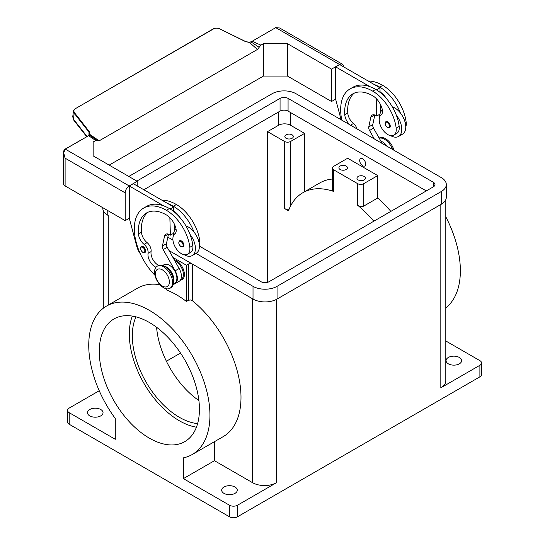 <?xml version="1.0" encoding="UTF-8"?>
<svg xmlns="http://www.w3.org/2000/svg" width="545" height="545" viewBox="0 0 545 545"><rect width="100%" height="100%" fill="white"/><g stroke="black" fill="none" stroke-linecap="round" stroke-linejoin="round"><path stroke-width="0.82" d="M136.829 181.083L280.062 98.386A5.668 3.27 180 0 1 288.073 98.386L433.316 182.241A5.668 3.27 180 0 1 434.978 184.551A5.668 3.27 180 0 1 433.316 186.867L269.046 281.711A5.668 3.27 180 0 1 261.028 281.711L199.429 246.142A15.58 8.999 -120 0 0 194.02 232.075A33.504 19.348 -120 0 0 173.385 206.242A45.33 26.174 -120 0 0 167.744 203.558L133.321 183.685L129.315 186.002L163.738 205.874A45.33 26.174 -120 0 0 146.714 206.31L143.71 208.04A45.33 26.174 -120 0 0 154.937 275.273M426.306 190.913L288.073 111.112A5.668 3.27 0 0 0 280.062 111.112L143.839 189.755M169.066 250.591L253.016 299.055A16.997 9.817 0 0 0 277.058 299.055L441.327 204.218A16.997 9.817 0 0 0 446.307 197.276L446.307 184.551A16.997 9.817 180 0 1 441.327 191.493L277.058 286.336A16.997 9.817 180 0 1 253.016 286.336L195.982 253.405M128.811 176.457L272.05 93.76A16.997 9.817 180 0 1 296.092 93.76L441.327 177.616A16.997 9.817 180 0 1 446.307 184.551M102.801 207.7L102.801 208.265A16.997 9.817 0 0 0 107.774 215.207L108.278 215.493A16.997 9.817 180 0 1 108.21 215.452M172.942 240.107L167.826 237.15M448.344 363.828A7.793 4.496 180 0 1 446.062 360.647A7.793 4.496 180 0 1 450.872 356.491A7.793 4.496 180 0 1 459.36 357.472A7.793 4.496 180 0 1 461.642 360.647A7.793 4.496 180 0 1 456.833 364.803A7.793 4.496 180 0 1 448.344 363.828M89.748 415.876A7.793 4.496 180 0 1 87.466 412.694A7.793 4.496 180 0 1 92.275 408.539A7.793 4.496 180 0 1 100.764 409.52A7.793 4.496 180 0 1 103.046 412.694A7.793 4.496 180 0 1 98.236 416.85A7.793 4.496 180 0 1 89.748 415.876M223.968 493.368A7.793 4.496 180 0 1 221.686 490.187A7.793 4.496 180 0 1 226.495 486.031A7.793 4.496 180 0 1 234.99 487.012A7.793 4.496 180 0 1 237.273 490.187A7.793 4.496 180 0 1 232.463 494.342A7.793 4.496 180 0 1 223.968 493.368M214.451 441.682L214.451 460.695L252.519 482.672A16.997 9.817 180 0 0 276.553 482.672L237.491 505.229A5.668 3.27 180 0 1 233.485 506.182A5.668 3.27 180 0 1 229.479 505.229L229.479 516.789L69.215 424.262A5.668 3.27 0 0 1 67.553 421.953L67.553 410.385A5.668 3.27 180 0 1 69.215 408.069L99.238 390.738M214.451 460.695L183.399 478.626L183.399 457.855A85.701 49.479 -120 0 0 192.194 454.53A85.701 49.479 -120 0 0 196.043 362.67A85.701 49.479 -120 0 0 115.288 302.768A85.701 49.479 -120 0 0 106.493 306.092A85.701 49.479 -120 0 0 115.288 418.526L115.288 439.297L69.215 412.694A5.668 3.27 180 0 1 67.553 410.385M479.893 365.279L479.893 376.84A5.668 3.27 0 0 0 481.555 374.531L481.555 362.963A5.668 3.27 180 0 1 479.893 365.279L440.83 387.829L440.83 204.504M445.81 340.972L479.893 360.647A5.668 3.27 180 0 1 481.555 362.963M229.479 516.789A5.668 3.27 0 0 0 233.485 517.75A5.668 3.27 0 0 0 237.491 516.789L237.491 505.229M286.071 138.287A4.251 2.453 180 0 1 284.831 136.557A4.251 2.453 180 0 1 287.453 134.288A4.251 2.453 180 0 1 292.079 134.819A4.251 2.453 180 0 1 293.326 136.557A4.251 2.453 180 0 1 290.703 138.818A4.251 2.453 180 0 1 286.071 138.287M358.194 179.925A4.251 2.453 180 0 1 356.948 178.195A4.251 2.453 180 0 1 359.571 175.926A4.251 2.453 180 0 1 364.203 176.457A4.251 2.453 180 0 1 365.45 178.195A4.251 2.453 180 0 1 362.82 180.456A4.251 2.453 180 0 1 358.194 179.925M340.162 169.515A4.251 2.453 180 0 1 338.915 167.785A4.251 2.453 180 0 1 341.538 165.517A4.251 2.453 180 0 1 346.17 166.048A4.251 2.453 180 0 1 347.417 167.785A4.251 2.453 180 0 1 344.794 170.047A4.251 2.453 180 0 1 340.162 169.515M252.587 298.81A16.997 9.817 180 0 1 252.519 298.769L192.419 264.073A2.834 1.635 0 0 0 190.416 263.589A2.834 1.635 0 0 0 188.413 264.073L186.41 265.224L186.41 301.467L188.413 300.309L190.416 299.948L192.419 300.738A85.701 49.479 60 0 1 238.417 375.682A85.701 49.479 60 0 1 223.246 436.606L192.194 454.53M106.493 306.092L137.544 288.162A85.701 49.479 60 0 1 146.339 284.844A85.701 49.479 60 0 1 159.958 284.708M445.81 307.809A85.701 49.479 -120 0 0 445.81 216.828M332.409 168.071A4.251 2.453 180 0 1 333.649 166.341L347.676 158.241L377.726 175.592L363.699 183.685A4.251 2.453 180 0 1 357.69 183.685L333.649 169.808A4.251 2.453 180 0 1 332.409 168.071L332.409 190.246L333.649 191.438A85.701 49.479 -120 0 0 311.617 189.422A85.701 49.479 -120 0 0 302.822 192.746A85.701 49.479 -120 0 0 288.475 210.813L284.572 208.558A4.251 2.453 0 0 0 289.15 209.096M302.822 192.746L319.847 182.909A85.701 49.479 60 0 1 328.642 179.591A85.701 49.479 60 0 1 332.409 179.039M149.344 438.139A70.83 40.895 60 0 1 103.073 375.73A70.83 40.895 60 0 1 113.932 318.975A70.83 40.895 60 0 1 149.344 322.477A70.83 40.895 60 0 1 195.614 384.893A70.83 40.895 60 0 1 184.762 441.648A70.83 40.895 60 0 1 149.344 438.139M132.306 316.093A70.83 40.895 -120 0 0 179.394 420.794A70.83 40.895 -120 0 0 196.438 427.185M135.984 316.863A66.579 38.436 -120 0 0 179.394 417.32A66.579 38.436 -120 0 0 197.617 423.608M156.579 327.259A66.579 38.436 -120 0 0 198.905 400.575M174.189 259.686A11.329 6.54 60 0 1 184.401 274.482A11.329 6.54 60 0 1 180.354 280.185M174.918 260.98A10.627 6.131 60 0 1 183.399 274.482A10.627 6.131 60 0 1 181.778 278.931A10.627 6.131 60 0 1 181.199 279.347L180.667 279.653M359.693 160.557A4.251 2.453 -120 0 0 361.546 164.835A4.251 2.453 -120 0 0 364.823 165.973A4.251 2.453 -120 0 0 365.702 164.025A4.251 2.453 60 0 1 364.823 165.973A4.251 2.453 60 0 1 361.546 164.828A4.251 2.453 60 0 1 359.693 160.557A4.251 2.453 60 0 1 360.572 158.609A4.251 2.453 60 0 1 363.849 159.746A4.251 2.453 60 0 1 365.702 164.025A4.251 2.453 -120 0 0 363.849 159.746A4.251 2.453 -120 0 0 360.572 158.609A4.251 2.453 -120 0 0 359.693 160.557M172.581 282.46A12.746 7.358 -120 0 0 167.022 269.632A12.746 7.358 -120 0 0 157.192 266.212A12.746 7.358 -120 0 0 154.555 272.05A12.746 7.358 -120 0 0 160.121 284.878A12.746 7.358 -120 0 0 169.945 288.298A12.746 7.358 -120 0 0 172.581 282.46M169.379 281.997A9.919 5.723 -120 0 0 162.369 269.857A9.919 5.723 -120 0 0 155.359 273.903A9.919 5.723 -120 0 0 162.369 286.043A9.919 5.723 -120 0 0 169.379 281.997M169.945 288.298L170.946 287.719A12.746 7.358 -120 0 0 173.589 281.881A12.746 7.358 -120 0 0 168.023 269.053A12.746 7.358 -120 0 0 158.2 265.64L157.192 266.212M155.993 267.248A9.919 5.723 60 0 1 148.07 253.309A7.085 4.088 -120 0 0 144.084 244.364A9.919 5.723 60 0 1 138.423 233.812A39.662 22.897 60 0 1 146.544 212.952A39.662 22.897 60 0 1 166.375 214.914A14.163 8.182 60 0 1 176.015 228.907A7.085 4.088 60 0 1 174.972 233.669A12.038 6.949 -120 0 0 172.969 240.359A12.038 6.949 -120 0 0 178.712 251.606A12.038 6.949 -120 0 0 187.419 254.256A12.038 6.949 -120 0 0 189.823 247.301A33.504 19.348 -120 0 0 166.375 210.288A45.33 26.174 -120 0 0 143.71 208.04M173.405 283.843L174.693 283.1A10.627 6.131 -120 0 0 175.272 282.685A10.627 6.131 -120 0 0 174.373 270.306A10.627 6.131 -120 0 0 164.065 264.7L162.785 265.442M185.974 225.964A15.58 8.999 60 0 1 194.02 232.075M173.385 235.876A15.58 8.999 60 0 1 173.385 235.733A15.58 8.999 60 0 1 176.035 228.989M187.419 254.256L190.423 252.519A12.038 6.949 -120 0 0 192.835 245.563A33.504 19.348 -120 0 0 190.014 234.384A15.58 8.999 60 0 1 195.423 248.459A15.58 8.999 60 0 1 192.194 255.591A15.58 8.999 60 0 1 184.278 254.747M183.903 245.277A3.543 2.044 60 0 1 183.168 246.899L181.117 246.749C178.658 244.63 178.16 242.641 179.625 240.761A3.543 2.044 60 0 1 181.396 240.938A3.543 2.044 60 0 1 183.903 245.277M145.638 250.945A3.543 2.044 60 0 1 144.909 252.567L142.851 252.417C140.392 250.298 139.902 248.309 141.366 246.429A3.543 2.044 60 0 1 143.137 246.606A3.543 2.044 60 0 1 145.638 250.945M405.773 126.869A12.038 6.949 -120 0 0 406.189 122.387A33.504 19.348 -120 0 0 382.733 85.374A45.33 26.174 -120 0 0 368.154 81.007M387.168 146.278A7.085 4.088 -120 0 1 387.25 146.394A10.627 6.131 -120 0 0 380.928 141.264M350.019 124.894A9.919 5.723 60 0 1 344.76 114.682A39.662 22.897 60 0 1 352.887 93.822A39.662 22.897 60 0 1 372.719 95.784A14.163 8.182 60 0 1 382.358 109.777A7.085 4.088 60 0 1 381.316 114.539A12.038 6.949 -120 0 0 379.313 121.228A12.038 6.949 -120 0 0 385.049 132.476A12.038 6.949 -120 0 0 393.762 135.126L396.767 133.389A12.038 6.949 -120 0 0 399.172 126.433A33.504 19.348 -120 0 0 396.358 115.254A33.504 19.348 -120 0 0 375.723 89.421A45.33 26.174 -120 0 0 370.075 86.744L335.652 66.871L335.652 71.381M393.762 135.126A12.038 6.949 -120 0 0 396.167 128.17A33.504 19.348 -120 0 0 372.719 91.158A45.33 26.174 -120 0 0 350.054 88.91A45.33 26.174 -120 0 0 341.817 120.159M382.372 109.858A15.58 8.999 -120 0 0 379.729 116.603A15.58 8.999 -120 0 0 379.729 116.746M390.622 135.616A15.58 8.999 -120 0 0 398.538 136.461A15.58 8.999 -120 0 0 401.767 129.329A15.58 8.999 -120 0 0 396.358 115.254M392.318 106.834A15.58 8.999 60 0 1 400.364 112.944A15.58 8.999 60 0 1 405.773 127.012A15.58 8.999 60 0 1 402.544 134.145L398.538 136.461M385.969 121.63A3.543 2.044 60 0 1 387.74 121.808A3.543 2.044 60 0 1 390.247 126.147A3.543 2.044 60 0 1 389.512 127.768L387.461 127.619C384.947 124.921 384.45 122.925 385.969 121.63M87.03 136.461L73.452 119.11L72.737 116.8L73.507 110.758L75.21 108.571L73.473 110.962L74.195 113.244L74.583 112.842C73.452 111.173 73.745 109.77 75.455 108.625L213.551 28.899C215.493 27.931 217.605 27.945 219.894 28.946L245.495 41.597L249.61 42.496L252.376 41.113A6.063 3.502 0 0 0 252.764 40.909L275.736 27.645L279.66 27.999L342.396 64.215A5.668 3.27 -60 0 1 343.568 66.81M252.764 40.909L275.736 27.645L339.562 64.501A5.668 3.27 -60 0 1 342.396 64.215M89.646 134.847L90.082 134.601L89.366 131.733L88.978 132.142L74.195 113.244L73.452 119.11A2.834 1.703 142 0 0 73.677 120.036L72.771 116.596M88.978 135.317L88.978 132.142L89.673 134.738M88.358 135.828L65.189 149.071L63.445 152.825L63.445 183.631A5.668 3.27 0 0 0 65.107 185.94L65.107 158.179L63.642 152.709L65.386 149.092L88.358 135.828A6.063 3.502 0 0 0 88.712 135.603L90.082 134.601L99.163 140.835L97.623 140.876M129.315 218.266L125.207 220.636L125.207 192.882A5.668 3.27 -60 0 1 126.379 188.931A5.668 3.27 -60 0 1 129.213 185.94L137.224 181.315L93.154 155.87L93.154 141.993L95.695 140.521L97.439 140.671L89.618 135.228A0.395 0.361 83.3 0 0 89.407 135.187L89.734 134.165M99.163 140.835L257.424 49.459L249.501 42.503M257.424 49.459L259.154 47.306L251.075 41.965M89.387 135.187A0.395 0.361 83.3 0 1 89.407 135.187L88.488 135.603L95.695 140.521M259.154 47.306L260.898 45.146L252.124 41.257M129.213 185.94L65.189 149.071C64.249 149.439 63.67 150.692 63.445 152.825L65.107 158.179L125.207 192.882M93.154 155.87L93.154 141.993M109.177 165.121L263.433 76.062L263.433 43.682L260.898 45.146M137.224 185.94L137.224 181.315M129.315 190.512L129.315 218.382L136.727 246.265A14.163 8.182 60 0 0 140.317 253.813M339.562 64.501L331.551 69.126L287.474 43.682L263.433 43.682M263.433 76.062L287.474 76.062L331.551 101.506L331.551 69.126M331.551 101.506L335.652 99.136M341.102 119.75L335.652 99.251L335.557 71.436M125.207 220.636L65.107 185.94M129.213 190.566L129.315 186.002M357.07 128.967A7.085 4.088 -120 0 0 353.433 123.497A9.919 5.723 60 0 1 347.771 112.944A39.662 22.897 60 0 1 354.441 93.052M374.299 138.914L369.551 130.487A4.251 2.453 60 0 1 368.781 126.896L370.825 117.175A7.085 4.088 60 0 1 372.181 115.097A7.085 4.088 60 0 1 375.723 115.445L376.724 116.024L376.2 98.522M376.445 89.85L379.96 87.82L380.097 92.418M380.458 104.477L380.676 111.984M374.803 115.015L372.787 124.58A4.251 2.453 -120 0 0 373.557 128.17L382.168 143.458M335.652 66.871L339.664 64.555L379.96 87.82M376.724 116.024L379.954 114.157M370.075 86.744A45.33 26.174 -120 0 0 353.058 87.18L350.054 88.91M380.083 91.948A14.163 8.182 60 0 1 386.391 98.516M400.364 112.944A33.504 19.348 -120 0 0 379.729 87.111A45.33 26.174 -120 0 0 374.081 84.427M392.509 149.425A12.746 7.358 -120 0 0 379.211 138.205M393.96 150.27A12.746 7.358 -120 0 0 379.163 138.062L379.136 138.076M174.339 231.114L174.114 223.607M173.753 211.549L173.739 211.078A14.163 8.182 60 0 1 180.048 217.646M169.863 217.653L170.381 235.154L169.379 234.575A7.085 4.088 -120 0 0 165.837 234.227A7.085 4.088 -120 0 0 164.488 236.305L162.437 246.027A4.251 2.453 -120 0 0 163.207 249.617L175.149 270.81A11.329 6.54 60 0 1 175.047 283.713L179.053 281.404A11.329 6.54 -120 0 0 179.155 268.501L167.213 247.301A4.251 2.453 60 0 1 166.443 243.71L168.46 234.146M158.711 265.388A9.919 5.723 60 0 1 151.081 251.579A7.085 4.088 -120 0 0 147.089 242.627A9.919 5.723 60 0 1 141.428 232.075A39.662 22.897 60 0 1 148.104 212.182M175.047 283.713A11.329 6.54 60 0 1 173.324 284.231M167.744 203.558L173.617 206.95L170.101 208.98M173.617 233.287L170.381 235.154M173.617 206.95L173.739 211.078M190.014 234.384A33.504 19.348 -120 0 0 169.379 208.551A45.33 26.174 -120 0 0 163.738 205.874M192.194 255.591L196.2 253.275A15.58 8.999 -120 0 0 199.429 246.142M199.429 245.999A12.038 6.949 -120 0 0 199.845 241.517A33.504 19.348 -120 0 0 176.389 204.504A45.33 26.174 -120 0 0 161.817 200.138M173.583 282.249A10.627 6.131 -120 0 0 171.689 272.568A10.627 6.131 -120 0 0 164.249 266.089M373.802 221.229A85.701 49.479 -120 0 0 357.69 205.315C359.666 206.719 361.669 206.984 363.699 206.112L377.726 198.019A85.701 49.479 60 0 1 390.833 211.399M377.726 175.592L377.726 198.019M267.541 282.33L267.541 131.638L278.563 125.275A8.502 4.905 180 0 1 290.58 125.275L304.601 133.375L304.601 191.717M267.541 131.638L284.572 141.468A4.251 2.453 0 0 0 290.58 141.468L304.601 133.375M166.375 288.768L166.375 289.899A85.701 49.479 60 0 1 186.41 301.467M479.893 376.84L237.491 516.789M229.479 505.229L183.399 478.626M172.929 257.444L186.41 265.224M180.524 353.058L166.382 361.226M445.81 199.64L445.81 380.894A16.997 9.817 180 0 1 440.83 387.829M287.474 76.062L287.474 43.682M433.316 182.241L433.316 186.867M288.073 98.386L288.073 111.112M280.062 98.386L280.062 111.112M441.327 191.493L441.327 204.218M107.774 210.574L107.774 215.207M253.016 286.336L253.016 299.055M277.058 286.336L277.058 299.055M69.215 424.262L69.215 412.694M188.413 264.073L188.413 300.309M183.1 245.277A2.977 1.717 -120 0 0 181.001 241.633A2.977 1.717 -120 0 0 178.896 242.845A2.977 1.717 -120 0 0 181.001 246.49A2.977 1.717 -120 0 0 183.1 245.277M144.841 250.945A2.977 1.717 -120 0 0 142.736 247.301A2.977 1.717 -120 0 0 140.63 248.513A2.977 1.717 -120 0 0 142.736 252.158A2.977 1.717 -120 0 0 144.841 250.945M406.189 122.387L405.269 122.918M399.172 126.433L396.167 128.17M387.338 122.502A2.977 1.717 -120 0 0 385.24 123.715A2.977 1.717 -120 0 0 387.338 127.36A2.977 1.717 -120 0 0 389.443 126.147A2.977 1.717 -120 0 0 387.338 122.502M73.677 120.036A2.834 1.703 142 0 0 73.677 120.043L86.682 136.666M219.894 28.946L245.625 41.529L249.549 42.394L252.485 41.059M220.016 28.885L220.023 28.885C217.605 27.822 215.364 27.809 213.306 28.844L75.455 108.625M89.366 131.733L74.583 112.842M370.825 117.175L374.66 114.968M368.781 126.896L372.787 124.58M369.551 130.487L373.557 128.17M353.433 123.497L350.517 125.18M347.771 112.944L344.76 114.682M375.723 89.421L372.719 91.158M382.733 85.374L379.729 87.111M168.316 234.098L164.488 236.305M166.443 243.71L162.437 246.027M167.213 247.301L163.207 249.617M179.155 268.501L175.149 270.81M173.385 206.242L176.389 204.504M198.925 242.048L199.845 241.517M148.07 253.309L151.081 251.579M144.084 244.364L147.089 242.627M138.423 233.812L141.428 232.075M189.823 247.301L192.835 245.563M166.375 210.288L169.379 208.551M290.58 112.556L290.58 125.275M333.649 169.808L333.649 191.438M357.69 183.685L357.69 205.315M284.572 141.468L284.572 208.558M108.278 305.064L108.278 215.493M252.519 482.672L252.519 298.769M192.419 300.738L192.419 264.073M290.58 141.468L290.58 206.003M363.699 183.685L363.699 206.112M278.563 111.977L278.563 125.275M276.553 482.672L276.553 299.334M275.538 27.632L279.66 27.999M93.733 137.994L94.087 138.246M103.298 308.232L103.298 210.629"/></g></svg>
